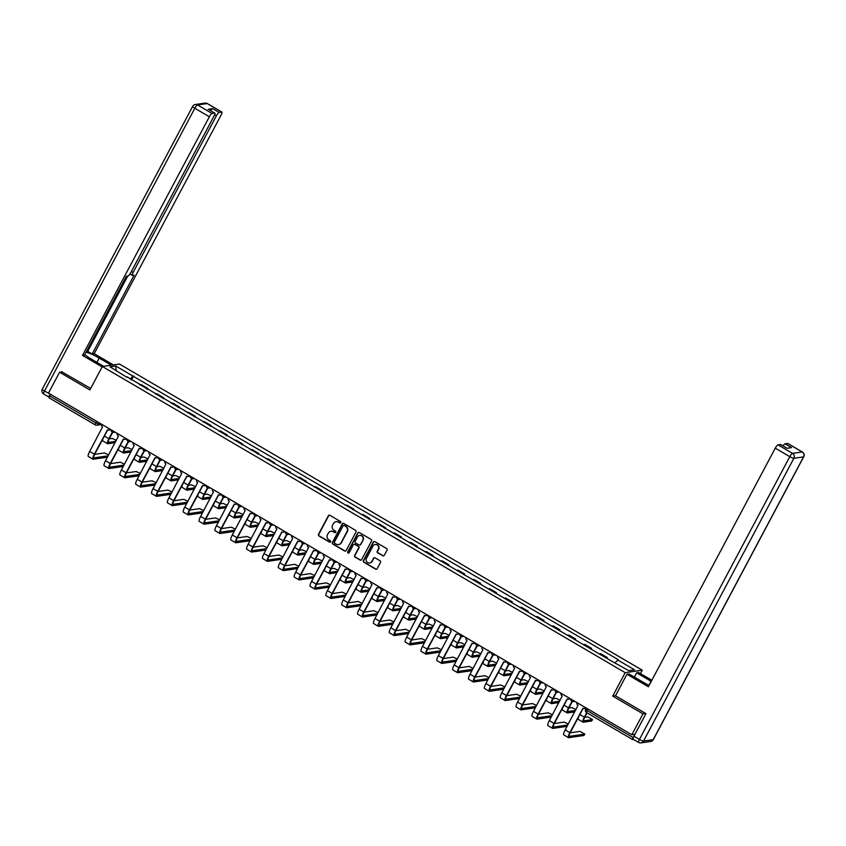 <?xml version="1.0" encoding="UTF-8"?>
<svg xmlns="http://www.w3.org/2000/svg" width="846" height="846" viewBox="0 0 846 846"><rect width="100%" height="100%" fill="white"/><g stroke="black" fill="none" stroke-linecap="round" stroke-linejoin="round"><path stroke-width="1.27" d="M340.811 522.648A0.835 0.793 -98.2 0 0 340.494 521.517L329.898 515.309A1.184 1.142 -98.2 0 0 328.354 515.764L318.477 534.334A1.184 1.142 -98.2 0 0 318.931 535.952L329.528 542.149A0.835 0.793 -98.2 0 0 330.606 541.842A0.835 0.793 -98.2 0 0 330.289 540.71L328.925 539.907A3.796 3.638 -98.2 0 1 327.487 534.735L328.311 533.192A3.796 3.638 -98.2 0 1 333.261 531.753L334.625 532.557A0.835 0.793 -98.2 0 0 335.714 532.24A0.835 0.793 -98.2 0 0 335.397 531.108L334.022 530.315A3.796 3.638 -98.2 0 1 332.584 525.144L333.409 523.589A3.796 3.638 -98.2 0 1 338.358 522.162L339.732 522.965A0.835 0.793 -98.2 0 0 340.811 522.648M382.73 555.79A1.184 1.142 -98.2 0 0 384.274 555.336L387.045 550.133A1.184 1.142 -98.2 0 0 386.601 548.515L374.831 541.62A1.184 1.142 -98.2 0 0 373.287 542.064L363.41 560.644A1.184 1.142 -98.2 0 0 363.854 562.262L375.624 569.147A1.184 1.142 -98.2 0 0 377.168 568.702L380.52 562.41A1.184 1.142 -98.2 0 0 380.065 560.792L375.032 557.842A1.184 1.142 -98.2 0 0 373.488 558.286L371.828 561.416A3.173 3.046 -98.2 0 1 366.656 561.628A3.173 3.046 -98.2 0 1 366.487 558.286L372.991 546.061A3.173 3.046 -98.2 0 1 378.151 545.839A3.173 3.046 -98.2 0 1 378.331 549.181L377.242 551.222A1.184 1.142 -98.2 0 0 377.697 552.84L383.069 555.737A1.184 1.142 -98.2 0 0 383.619 555.885M625.173 672.665L612.705 696.11L642.981 713.834L631.867 734.762L48.476 393.126L59.601 372.208L89.877 389.943L102.345 366.498L625.173 672.665L642.262 670.191L119.434 364.023L102.345 366.498M356.029 531.965A1.184 1.142 -98.2 0 0 355.584 530.347L343.814 523.463A1.184 1.142 -98.2 0 0 342.27 523.907L332.393 542.476A1.184 1.142 -98.2 0 0 332.838 544.094L344.608 550.989A1.184 1.142 -98.2 0 0 346.151 550.535L356.029 531.965M359.317 532.536L371.087 539.431A1.184 1.142 -98.2 0 1 371.542 541.049L361.665 559.618A1.184 1.142 -98.2 0 1 360.11 560.063L355.077 557.123A1.184 1.142 -98.2 0 1 354.633 555.505L358.641 547.975A1.184 1.142 -98.2 0 0 358.186 546.357L354.844 544.401A1.184 1.142 -98.2 0 0 353.3 544.845L349.134 552.692A0.835 0.793 -98.2 0 1 347.78 552.745A0.835 0.793 -98.2 0 1 347.738 551.867L357.773 532.991A1.184 1.142 -98.2 0 1 359.317 532.536M640.464 673.585L642.262 670.191M631.867 734.762L634.891 734.317L633.157 737.575A2.422 0.55 120.4 0 0 632.618 739.563A2.422 0.55 120.4 0 0 632.723 739.584L633.569 739.457M642.981 713.834L645.667 713.453M49.332 397.958A2.422 0.55 -59.6 0 1 49.237 397.937A2.422 0.55 -59.6 0 1 49.777 395.949L95.799 422.905L98.517 423.994L100.653 423.687M50.612 394.373L49.777 395.949M62.287 371.817L59.601 372.208M146.39 388.737A5.562 1.258 -59.6 0 1 146.739 388.61L140.034 384.676A5.562 1.258 120.4 0 0 139.685 384.814M140.034 384.676L141.071 384.528L147.786 388.451L147.341 389.287M146.739 388.61L147.786 388.451M163.183 398.572L163.627 397.736L156.922 393.813L155.886 393.961A5.562 1.258 120.4 0 0 155.537 394.088M162.242 398.022A5.562 1.258 -59.6 0 1 162.591 397.884L163.627 397.736M179.035 407.857L179.479 407.021L172.774 403.087L171.727 403.246A5.562 1.258 120.4 0 0 171.389 403.373M178.094 407.296A5.562 1.258 -59.6 0 1 178.432 407.169L179.479 407.021M194.887 417.131L195.331 416.295L188.626 412.372L187.579 412.52A5.562 1.258 120.4 0 0 187.241 412.658M193.946 416.581A5.562 1.258 -59.6 0 1 194.284 416.454L195.331 416.295M210.739 426.416L211.183 425.58L204.478 421.657L203.431 421.805A5.562 1.258 120.4 0 0 203.082 421.932M209.787 425.866A5.562 1.258 -59.6 0 1 210.136 425.728L211.183 425.58M226.58 435.701L227.024 434.865L220.32 430.931L219.283 431.09A5.562 1.258 120.4 0 0 218.934 431.217M225.639 435.14A5.562 1.258 -59.6 0 1 225.988 435.013L227.024 434.865M242.432 444.975L242.876 444.139L236.171 440.216L235.125 440.364A5.562 1.258 120.4 0 0 234.786 440.502M241.491 444.425A5.562 1.258 -59.6 0 1 241.84 444.298L242.876 444.139M258.284 454.26L258.728 453.424L252.023 449.501L250.976 449.649A5.562 1.258 120.4 0 0 250.638 449.776M257.343 453.71A5.562 1.258 -59.6 0 1 257.681 453.572L258.728 453.424M274.136 463.545L274.58 462.709L267.875 458.786L266.828 458.934A5.562 1.258 120.4 0 0 266.479 459.061M273.195 462.984A5.562 1.258 -59.6 0 1 273.533 462.857L274.58 462.709M289.988 472.819L290.421 471.994L283.717 468.06L282.68 468.208A5.562 1.258 120.4 0 0 282.331 468.346M289.036 472.269A5.562 1.258 -59.6 0 1 289.385 472.142L290.421 471.994M305.829 482.104L306.273 481.268L299.569 477.345L298.532 477.493A5.562 1.258 120.4 0 0 298.183 477.62M304.888 481.554A5.562 1.258 -59.6 0 1 305.237 481.416L306.273 481.268M321.681 491.389L322.125 490.553L315.421 486.63L314.374 486.778A5.562 1.258 120.4 0 0 314.035 486.905M320.74 490.828A5.562 1.258 -59.6 0 1 321.078 490.701L322.125 490.553M337.533 500.663L337.977 499.838L331.272 495.904L330.226 496.052A5.562 1.258 120.4 0 0 329.887 496.19M336.592 500.113A5.562 1.258 -59.6 0 1 336.93 499.986L337.977 499.838M353.385 509.948L353.829 509.112L347.114 505.189L346.077 505.337A5.562 1.258 120.4 0 0 345.728 505.474M352.433 509.398A5.562 1.258 -59.6 0 1 352.782 509.271L353.829 509.112M369.226 519.233L369.67 518.397L362.966 514.474L361.929 514.622A5.562 1.258 120.4 0 0 361.58 514.749M368.285 518.683A5.562 1.258 -59.6 0 1 368.634 518.545L369.67 518.397M385.078 528.507L385.522 527.682L378.818 523.748L377.771 523.907A5.562 1.258 120.4 0 0 377.432 524.034M384.137 527.957A5.562 1.258 -59.6 0 1 384.475 527.83L385.522 527.682M400.93 537.792L401.374 536.956L394.67 533.033L393.623 533.181A5.562 1.258 120.4 0 0 393.284 533.318M399.989 537.242A5.562 1.258 -59.6 0 1 400.327 537.115L401.374 536.956M416.782 547.076L417.226 546.241L410.522 542.318L409.475 542.466A5.562 1.258 120.4 0 0 409.126 542.593M415.83 546.527A5.562 1.258 -59.6 0 1 416.179 546.389L417.226 546.241M432.623 556.351L433.067 555.526L426.363 551.592L425.327 551.751A5.562 1.258 120.4 0 0 424.978 551.878M431.682 555.801A5.562 1.258 -59.6 0 1 432.031 555.674L433.067 555.526M448.475 565.636L448.919 564.8L442.215 560.877L441.168 561.025A5.562 1.258 120.4 0 0 440.829 561.162M447.534 565.086A5.562 1.258 -59.6 0 1 447.883 564.959L448.919 564.8M464.327 574.92L464.771 574.085L458.067 570.162L457.02 570.31A5.562 1.258 120.4 0 0 456.681 570.437M463.386 574.371A5.562 1.258 -59.6 0 1 463.724 574.233L464.771 574.085M480.179 584.195L480.623 583.37L473.919 579.436L472.872 579.595A5.562 1.258 120.4 0 0 472.523 579.722M479.238 583.645A5.562 1.258 -59.6 0 1 479.576 583.518L480.623 583.37M496.031 593.48L496.465 592.644L489.76 588.721L488.724 588.869A5.562 1.258 120.4 0 0 488.375 589.006M495.079 592.93A5.562 1.258 -59.6 0 1 495.428 592.803L496.465 592.644M511.872 602.764L512.316 601.929L505.612 598.006L504.576 598.154A5.562 1.258 120.4 0 0 504.227 598.281M510.931 602.215A5.562 1.258 -59.6 0 1 511.28 602.077L512.316 601.929M527.724 612.049L528.168 611.214L521.464 607.28L520.417 607.439A5.562 1.258 120.4 0 0 520.079 607.565M526.783 611.489A5.562 1.258 -59.6 0 1 527.121 611.362L528.168 611.214M543.576 621.324L544.02 620.488L537.316 616.565L536.269 616.713A5.562 1.258 120.4 0 0 535.93 616.85M542.635 620.774A5.562 1.258 -59.6 0 1 542.973 620.647L544.02 620.488M559.428 630.608L559.872 629.773L553.157 625.85L552.121 625.998A5.562 1.258 120.4 0 0 551.772 626.125M558.476 630.058A5.562 1.258 -59.6 0 1 558.825 629.921L559.872 629.773M575.269 639.893L575.714 639.058L569.009 635.124L567.973 635.283A5.562 1.258 120.4 0 0 567.624 635.409M574.328 639.333A5.562 1.258 -59.6 0 1 574.677 639.206L575.714 639.058M591.121 649.168L591.566 648.332L584.861 644.409L583.814 644.557A5.562 1.258 120.4 0 0 583.476 644.694M590.18 648.618A5.562 1.258 -59.6 0 1 590.519 648.491L591.566 648.332M606.973 658.452L607.417 657.617L600.713 653.694L599.666 653.842A5.562 1.258 120.4 0 0 599.328 653.969M606.032 657.902A5.562 1.258 -59.6 0 1 606.37 657.765L607.417 657.617M127.006 377.379L110.054 366.868L115.796 366.032L132.864 376.036L130.221 379.262M615.169 662.661L618.289 659.711L132.864 376.036M617.485 659.827L634.553 669.821L628.811 670.656L610.939 660.779L127.122 376.861M612.705 696.11L615.539 695.698M131.49 380.013L133.668 375.92M115.796 366.032L116.092 370.4M340.399 523.018A0.835 0.793 -98.2 0 1 340.071 522.913L338.696 522.109A3.796 3.638 -98.2 0 0 336.232 521.686M331.124 531.277A3.796 3.638 -98.2 0 1 333.599 531.7L334.974 532.504A0.835 0.793 -98.2 0 0 335.302 532.61M329.358 515.161A1.184 1.142 -98.2 0 0 328.692 515.711L318.826 534.281A1.184 1.142 -98.2 0 0 319.27 535.899L329.866 542.106A0.835 0.793 -98.2 0 0 330.194 542.212M343.265 523.304A1.184 1.142 -98.2 0 0 342.609 523.854L332.732 542.434A1.184 1.142 -98.2 0 0 333.187 544.041L344.946 550.936A1.184 1.142 -98.2 0 0 345.496 551.095M344.142 525.546A0.835 0.793 -98.2 0 0 343.064 525.863L334.392 542.159A0.835 0.793 -98.2 0 0 334.709 543.291L336.148 544.137A3.796 3.638 -98.2 0 0 341.097 542.709L347.019 531.563A3.796 3.638 -98.2 0 0 345.591 526.392L344.481 525.493A0.835 0.793 -98.2 0 0 343.814 525.44M338.622 544.57A3.796 3.638 -98.2 0 0 341.435 542.656L341.097 542.709M344.481 525.493L345.929 526.339A3.796 3.638 -98.2 0 1 347.368 531.51L341.435 542.656M354.305 544.242A1.184 1.142 -98.2 0 1 355.193 544.348L358.524 546.305A1.184 1.142 -98.2 0 1 358.979 547.922L354.971 555.452A1.184 1.142 -98.2 0 0 355.426 557.07L360.459 560.02A1.184 1.142 -98.2 0 0 360.999 560.168M358.778 532.388A1.184 1.142 -98.2 0 0 358.112 532.938L348.076 551.825A0.835 0.793 -98.2 0 0 348.721 553.062M362.797 540.15A3.173 3.046 -98.2 0 0 359.666 535.455A3.173 3.046 -98.2 0 0 357.456 537.03L355.161 541.334A1.184 1.142 -98.2 0 0 355.616 542.952L358.958 544.909A1.184 1.142 -98.2 0 0 360.502 544.464L363.135 540.108A3.173 3.046 -98.2 0 0 359.846 535.433M359.846 545.014A1.184 1.142 -98.2 0 0 360.84 544.412L360.502 544.464M363.135 540.108L360.84 544.412M375.381 544.464A3.173 3.046 -98.2 0 1 378.67 549.139L377.58 551.169A1.184 1.142 -98.2 0 0 378.035 552.787L383.069 555.737M369.787 562.96A3.173 3.046 -98.2 0 0 372.166 561.363L371.828 561.416M374.482 557.683A1.184 1.142 -98.2 0 0 373.826 558.244L372.166 561.363M374.281 541.472A1.184 1.142 -98.2 0 0 373.625 542.022L363.748 560.591A1.184 1.142 -98.2 0 0 364.192 562.209L375.962 569.104A1.184 1.142 -98.2 0 0 376.512 569.252M116.367 440.354L112.222 438.44L109.219 438.873M112.381 432.158L108.901 438.693A6.102 1.385 120.4 0 0 107.548 443.706A6.102 1.385 120.4 0 0 107.812 443.748L115.119 442.691M115.849 441.326L108.531 442.384A4.537 1.026 -59.6 0 1 108.341 442.352A4.537 1.026 -59.6 0 1 109.346 438.63L112.719 432.285M103.022 438.651A6.102 1.385 120.4 0 0 102.874 440.967L107.548 443.706M108.648 454.862L104.502 452.938L94.667 454.365M101.425 424.132A2.422 2.316 -98.2 0 0 102.556 426.87L89.687 451.447A6.102 1.385 120.4 0 0 88.322 456.47L92.997 459.198A6.102 1.385 120.4 0 0 93.261 459.241L107.41 457.2M110.572 429.493A2.422 2.316 81.8 0 1 109.441 430.011L108.997 430.075A2.422 2.316 -98.2 0 0 110.34 429.356M108.14 455.835L93.98 457.876A4.537 1.026 -59.6 0 1 93.79 457.845A4.537 1.026 -59.6 0 1 94.794 454.122L107.696 429.863M108.997 430.075A2.422 2.316 -98.2 0 1 107.527 429.779L94.35 454.186A6.102 1.385 120.4 0 0 92.997 459.198M132.209 449.638L128.063 447.714L125.071 448.147M128.232 441.432L124.753 447.968A6.102 1.385 120.4 0 0 123.4 452.991A6.102 1.385 120.4 0 0 123.653 453.033L130.971 451.976M131.701 450.601L124.383 451.658A4.537 1.026 -59.6 0 1 124.193 451.637A4.537 1.026 -59.6 0 1 125.197 447.904L128.571 441.57M118.874 447.936A6.102 1.385 120.4 0 0 118.726 450.252L123.4 452.991M148.061 458.923L143.915 456.999L140.922 457.432M144.084 450.717L140.605 457.252A6.102 1.385 120.4 0 0 139.241 462.276A6.102 1.385 120.4 0 0 139.505 462.307L146.823 461.25M147.553 459.886L140.235 460.943A4.537 1.026 -59.6 0 1 140.034 460.911A4.537 1.026 -59.6 0 1 141.049 457.189L144.412 450.855M134.726 457.221A6.102 1.385 120.4 0 0 134.567 459.537L139.241 462.276M103.646 366.307L91.505 359.201A13.599 2.358 28 0 1 84.801 354.537M96.92 362.374L99.204 358.091A13.599 2.358 28 0 0 86.038 352.19M99.204 358.091L111.334 365.197M113.353 364.901L94.202 353.691L92.193 353.988L134.112 275.14L132.505 275.373A3.627 0.825 120.4 0 1 132.346 275.352A3.627 0.825 120.4 0 1 133.15 272.37L216.439 115.733L214.651 114.696M86.377 351.566L87.72 351.365L92.193 353.988M94.202 353.691L221.092 115.067A3.627 0.825 120.4 0 0 221.895 112.084A3.627 0.825 120.4 0 0 221.737 112.063L207.207 103.55L197.541 104.946L212.06 113.459L214.662 113.078A3.627 0.825 120.4 0 1 214.821 113.11A3.627 0.825 120.4 0 1 214.006 116.092L130.728 272.719A3.627 0.825 120.4 0 1 128.021 276.018L126.424 276.251L84.494 355.098L82.485 355.394L209.364 116.759L194.834 108.256L44.478 391.032L50.062 394.056M102.133 366.9L82.485 355.394M221.737 112.063L219.135 112.433A3.627 0.825 120.4 0 0 216.439 115.733M210.675 110.678A3.627 0.825 -59.6 0 1 212.642 108.626L208.158 109.271A3.627 0.825 -59.6 0 1 208.317 109.303A3.627 0.825 -59.6 0 1 208.412 109.42M212.06 113.459A3.627 0.825 120.4 0 0 209.364 116.759M61.853 371.88L90.67 388.441M49.967 394.247A3.627 0.825 120.4 0 0 49.153 397.229A3.627 0.825 120.4 0 0 49.216 397.25M87.72 351.365L127.757 276.06M634.384 677.107L636.657 672.824L638.677 672.538L651.864 680.258M636.657 672.824L651.082 681.273A13.599 2.358 28 0 1 651.261 681.379M633.305 739.235A3.627 0.825 -59.6 0 1 633.146 739.214A3.627 0.825 -59.6 0 1 633.961 736.232L645.974 713.633L615.497 695.782L626.949 674.23L628.969 673.934L643.394 682.384A13.599 2.358 28 0 0 649.115 685.419M626.949 674.23L648.385 686.783L775.274 448.158A3.627 0.825 -59.6 0 1 777.971 444.859L780.572 444.478A3.627 0.825 -59.6 0 1 780.731 444.499A3.627 0.825 -59.6 0 1 780.826 444.626M783.089 445.884A3.627 0.825 -59.6 0 1 785.046 443.833L787.647 443.452A3.627 0.825 -59.6 0 1 787.806 443.473A3.627 0.825 -59.6 0 1 787.901 443.6M780.572 444.478L787.076 448.285L791.549 447.64L785.046 443.833M124.499 464.147L120.354 462.223L110.519 463.65M117.277 433.416A2.422 2.316 -98.2 0 0 118.398 436.145L105.528 460.732A6.102 1.385 120.4 0 0 104.174 465.744L108.848 468.483A6.102 1.385 120.4 0 0 109.113 468.525L123.262 466.474M126.424 438.778A2.422 2.316 81.8 0 1 125.293 439.286L124.848 439.349A2.422 2.316 -98.2 0 0 126.191 438.64M123.981 465.11L109.832 467.161A4.537 1.026 -59.6 0 1 109.642 467.129A4.537 1.026 -59.6 0 1 110.646 463.407L123.548 439.148M124.848 439.349A2.422 2.316 -98.2 0 1 123.379 439.063L110.202 463.471A6.102 1.385 120.4 0 0 108.848 468.483M140.351 473.432L136.206 471.508L126.371 472.925M133.118 442.701A2.422 2.316 -98.2 0 0 134.25 445.43L121.38 470.006A6.102 1.385 120.4 0 0 120.026 475.029L124.69 477.768A6.102 1.385 120.4 0 0 124.954 477.81L139.104 475.759M142.276 448.052A2.422 2.316 81.8 0 1 141.134 448.57L140.69 448.634A2.422 2.316 -98.2 0 0 142.033 447.915M139.833 474.395L125.684 476.435A4.537 1.026 -59.6 0 1 125.494 476.414A4.537 1.026 -59.6 0 1 126.498 472.681L139.389 448.433M140.69 448.634A2.422 2.316 -98.2 0 1 139.23 448.348L126.054 472.745A6.102 1.385 120.4 0 0 124.69 477.768M163.913 468.198L159.767 466.283L156.774 466.717M159.926 460.002L156.457 466.537A6.102 1.385 120.4 0 0 155.093 471.55A6.102 1.385 120.4 0 0 155.357 471.592L162.675 470.535M163.394 469.17L156.087 470.228A4.537 1.026 -59.6 0 1 155.886 470.196A4.537 1.026 -59.6 0 1 156.901 466.474L160.264 460.129M150.567 466.495A6.102 1.385 120.4 0 0 150.419 468.811L155.093 471.55M179.764 477.482L175.619 475.558L172.616 475.991M175.778 469.276L172.298 475.812A6.102 1.385 120.4 0 0 170.945 480.835A6.102 1.385 120.4 0 0 171.209 480.877L178.517 479.819M179.246 478.445L171.928 479.502A4.537 1.026 -59.6 0 1 171.738 479.481A4.537 1.026 -59.6 0 1 172.743 475.748L176.116 469.414M166.419 475.78A6.102 1.385 120.4 0 0 166.271 478.096L170.945 480.835M195.606 486.767L191.471 484.843L188.468 485.276M191.63 478.561L188.15 485.096A6.102 1.385 120.4 0 0 186.797 490.12A6.102 1.385 120.4 0 0 187.051 490.151L194.369 489.094M195.098 487.73L187.78 488.787A4.537 1.026 -59.6 0 1 187.59 488.755A4.537 1.026 -59.6 0 1 188.595 485.033L191.968 478.699M182.271 485.065A6.102 1.385 120.4 0 0 182.123 487.381L186.797 490.12M156.193 482.706L152.058 480.792L142.223 482.209M148.97 451.976A2.422 2.316 -98.2 0 0 150.102 454.714L137.232 479.291A6.102 1.385 120.4 0 0 135.868 484.314L140.542 487.053A6.102 1.385 120.4 0 0 140.806 487.085L154.955 485.044M158.117 457.337A2.422 2.316 81.8 0 1 156.986 457.855L156.542 457.919A2.422 2.316 -98.2 0 0 157.885 457.2M155.685 483.679L141.536 485.72A4.537 1.026 -59.6 0 1 141.335 485.689A4.537 1.026 -59.6 0 1 142.35 481.966L155.241 457.707M156.542 457.919A2.422 2.316 -98.2 0 1 155.082 457.623L141.906 482.03A6.102 1.385 120.4 0 0 140.542 487.053M172.045 491.991L167.899 490.067L158.065 491.494M164.822 461.26A2.422 2.316 -98.2 0 0 165.953 463.989L153.084 488.576A6.102 1.385 120.4 0 0 151.72 493.588L156.394 496.327A6.102 1.385 120.4 0 0 156.658 496.369L170.807 494.318M173.969 466.622A2.422 2.316 81.8 0 1 172.838 467.129L172.394 467.193A2.422 2.316 -98.2 0 0 173.737 466.484M171.537 492.954L157.388 495.005A4.537 1.026 -59.6 0 1 157.187 494.973A4.537 1.026 -59.6 0 1 158.202 491.251L171.093 466.992M172.394 467.193A2.422 2.316 -98.2 0 1 170.924 466.907L157.758 491.315A6.102 1.385 120.4 0 0 156.394 496.327M187.897 501.276L183.751 499.352L173.916 500.769M180.674 470.545A2.422 2.316 -98.2 0 0 181.795 473.274L168.925 497.86A6.102 1.385 120.4 0 0 167.571 502.873L172.246 505.612A6.102 1.385 120.4 0 0 172.51 505.654L186.659 503.603M189.821 475.896A2.422 2.316 81.8 0 1 188.69 476.414L188.246 476.478A2.422 2.316 -98.2 0 0 189.589 475.759M187.378 502.238L173.229 504.279A4.537 1.026 -59.6 0 1 173.039 504.258A4.537 1.026 -59.6 0 1 174.043 500.525L186.945 476.277M188.246 476.478A2.422 2.316 -98.2 0 1 186.776 476.192L173.599 500.589A6.102 1.385 120.4 0 0 172.246 505.612M211.458 496.042L207.312 494.127L204.32 494.561M207.482 487.846L204.002 494.381A6.102 1.385 120.4 0 0 202.638 499.394A6.102 1.385 120.4 0 0 202.903 499.436L210.22 498.379M210.95 497.014L203.632 498.072A4.537 1.026 -59.6 0 1 203.442 498.04A4.537 1.026 -59.6 0 1 204.446 494.318L207.82 487.973M198.123 494.339A6.102 1.385 120.4 0 0 197.964 496.655L202.638 499.394M203.749 510.55L199.603 508.636L189.768 510.053M196.526 479.819A2.422 2.316 -98.2 0 0 197.647 482.558L184.777 507.135A6.102 1.385 120.4 0 0 183.423 512.158L188.098 514.897A6.102 1.385 120.4 0 0 188.351 514.928L202.501 512.888M205.673 485.181A2.422 2.316 81.8 0 1 204.531 485.699L204.087 485.763A2.422 2.316 -98.2 0 0 205.43 485.044M203.23 511.523L189.081 513.564A4.537 1.026 -59.6 0 1 188.891 513.533A4.537 1.026 -59.6 0 1 189.895 509.81L202.797 485.562M204.087 485.763A2.422 2.316 -98.2 0 1 202.628 485.467L189.451 509.874A6.102 1.385 120.4 0 0 188.098 514.897M227.31 505.326L223.164 503.402L220.172 503.835M223.323 497.12L219.854 503.656A6.102 1.385 120.4 0 0 218.49 508.679A6.102 1.385 120.4 0 0 218.754 508.721L226.072 507.663M226.791 506.289L219.484 507.357A4.537 1.026 -59.6 0 1 219.283 507.325A4.537 1.026 -59.6 0 1 220.298 503.592L223.661 497.258M213.964 503.624A6.102 1.385 120.4 0 0 213.816 505.94L218.49 508.679M219.6 519.835L215.455 517.911L205.62 519.338M212.367 489.104A2.422 2.316 -98.2 0 0 213.499 491.833L200.629 516.42A6.102 1.385 120.4 0 0 199.265 521.432L203.939 524.171A6.102 1.385 120.4 0 0 204.203 524.213L218.353 522.172M221.515 494.466A2.422 2.316 81.8 0 1 220.383 494.973L219.939 495.037A2.422 2.316 -98.2 0 0 221.282 494.328M219.082 520.798L204.933 522.849A4.537 1.026 -59.6 0 1 204.732 522.817A4.537 1.026 -59.6 0 1 205.747 519.095L218.638 494.836M219.939 495.037A2.422 2.316 -98.2 0 1 218.48 494.751L205.303 519.158A6.102 1.385 120.4 0 0 203.939 524.171M243.162 514.611L239.016 512.687L236.013 513.12M239.175 506.405L235.696 512.94A6.102 1.385 120.4 0 0 234.342 517.964A6.102 1.385 120.4 0 0 234.606 517.995L241.914 516.938M242.643 515.574L235.336 516.631A4.537 1.026 -59.6 0 1 235.135 516.599A4.537 1.026 -59.6 0 1 236.15 512.877L239.513 506.543M229.816 512.909A6.102 1.385 120.4 0 0 229.668 515.225L234.342 517.964M235.442 529.12L231.296 527.195L221.472 528.613M228.219 498.389A2.422 2.316 -98.2 0 0 229.351 501.118L216.481 525.704A6.102 1.385 120.4 0 0 215.117 530.717L219.791 533.456A6.102 1.385 120.4 0 0 220.055 533.498L234.205 531.447M237.366 503.74A2.422 2.316 81.8 0 1 236.235 504.258L235.791 504.322A2.422 2.316 -98.2 0 0 237.134 503.603M234.934 530.082L220.785 532.134A4.537 1.026 -59.6 0 1 220.584 532.102A4.537 1.026 -59.6 0 1 221.599 528.369L234.49 504.121M235.791 504.322A2.422 2.316 -98.2 0 1 234.331 504.036L221.155 528.433A6.102 1.385 120.4 0 0 219.791 533.456M259.003 523.896L254.868 521.971L251.865 522.405M255.027 515.69L251.548 522.225A6.102 1.385 120.4 0 0 250.194 527.238A6.102 1.385 120.4 0 0 250.458 527.28L257.766 526.223M258.495 524.858L251.177 525.916A4.537 1.026 -59.6 0 1 250.987 525.884A4.537 1.026 -59.6 0 1 251.992 522.162L255.365 515.817M245.668 522.183A6.102 1.385 120.4 0 0 245.52 524.499L250.194 527.238M251.294 538.394L247.148 536.48L237.314 537.897M244.071 507.663A2.422 2.316 -98.2 0 0 245.203 510.402L232.322 534.979A6.102 1.385 120.4 0 0 230.969 540.002L235.643 542.741A6.102 1.385 120.4 0 0 235.907 542.772L250.056 540.731M253.218 513.025A2.422 2.316 81.8 0 1 252.087 513.543L251.643 513.607A2.422 2.316 -98.2 0 0 252.986 512.888M250.786 539.367L236.626 541.408A4.537 1.026 -59.6 0 1 236.436 541.377A4.537 1.026 -59.6 0 1 237.44 537.654L250.342 513.406M251.643 513.607A2.422 2.316 -98.2 0 1 250.173 513.311L236.996 537.718A6.102 1.385 120.4 0 0 235.643 542.741M274.855 533.17L270.709 531.246L267.717 531.679M270.879 524.964L267.399 531.5A6.102 1.385 120.4 0 0 266.046 536.523A6.102 1.385 120.4 0 0 266.3 536.565L273.618 535.507M274.347 534.143L267.029 535.201A4.537 1.026 -59.6 0 1 266.839 535.169A4.537 1.026 -59.6 0 1 267.844 531.436L271.217 525.102M261.52 531.468A6.102 1.385 120.4 0 0 261.372 533.784L266.046 536.523M267.146 547.679L263 545.755L253.166 547.182M259.923 516.948A2.422 2.316 -98.2 0 0 261.044 519.677L248.174 544.264A6.102 1.385 120.4 0 0 246.821 549.276L251.495 552.015A6.102 1.385 120.4 0 0 251.748 552.057L265.908 550.016M269.07 522.31A2.422 2.316 81.8 0 1 267.939 522.817L267.495 522.881A2.422 2.316 -98.2 0 0 268.838 522.172M266.627 548.642L252.478 550.693A4.537 1.026 -59.6 0 1 252.288 550.661A4.537 1.026 -59.6 0 1 253.292 546.939L266.194 522.68M267.495 522.881A2.422 2.316 -98.2 0 1 266.025 522.595L252.848 547.002A6.102 1.385 120.4 0 0 251.495 552.015M290.707 542.455L286.561 540.531L283.569 540.964M286.72 534.249L283.251 540.784A6.102 1.385 120.4 0 0 281.887 545.807A6.102 1.385 120.4 0 0 282.152 545.839L289.469 544.782M290.189 543.418L282.881 544.475A4.537 1.026 -59.6 0 1 282.68 544.443A4.537 1.026 -59.6 0 1 283.696 540.721L287.058 534.386M277.372 540.753A6.102 1.385 120.4 0 0 277.213 543.069L281.887 545.807M282.998 556.964L278.852 555.039L269.017 556.457M275.764 526.233A2.422 2.316 -98.2 0 0 276.896 528.962L264.026 553.548A6.102 1.385 120.4 0 0 262.662 558.561L267.336 561.3A6.102 1.385 120.4 0 0 267.6 561.342L281.75 559.291M284.922 531.584A2.422 2.316 81.8 0 1 283.78 532.102L283.336 532.166A2.422 2.316 -98.2 0 0 284.679 531.447M282.479 557.926L268.33 559.978A4.537 1.026 -59.6 0 1 268.14 559.946A4.537 1.026 -59.6 0 1 269.144 556.213L282.035 531.965M283.336 532.166A2.422 2.316 -98.2 0 1 281.877 531.88L268.7 556.277A6.102 1.385 120.4 0 0 267.336 561.3M306.559 551.74L302.413 549.815L299.41 550.249M302.572 543.534L299.103 550.069A6.102 1.385 120.4 0 0 297.739 555.082A6.102 1.385 120.4 0 0 298.004 555.124L305.321 554.067M306.041 552.702L298.733 553.76A4.537 1.026 -59.6 0 1 298.532 553.728A4.537 1.026 -59.6 0 1 299.547 550.006L302.91 543.661M293.213 550.027A6.102 1.385 120.4 0 0 293.065 552.353L297.739 555.082M298.839 566.238L294.704 564.324L284.869 565.741M291.616 535.507A2.422 2.316 -98.2 0 0 292.748 538.246L279.878 562.823A6.102 1.385 120.4 0 0 278.514 567.846L283.188 570.585A6.102 1.385 120.4 0 0 283.452 570.616L297.602 568.575M300.764 540.869A2.422 2.316 81.8 0 1 299.632 541.387L299.188 541.451A2.422 2.316 -98.2 0 0 300.531 540.731M298.331 567.211L284.182 569.252A4.537 1.026 -59.6 0 1 283.981 569.221A4.537 1.026 -59.6 0 1 284.996 565.498L297.887 541.25M299.188 541.451A2.422 2.316 -98.2 0 1 297.729 541.154L284.552 565.562A6.102 1.385 120.4 0 0 283.188 570.585M322.411 561.014L318.265 559.09L315.262 559.523M318.424 552.808L314.945 559.343A6.102 1.385 120.4 0 0 313.591 564.367A6.102 1.385 120.4 0 0 313.855 564.409L321.163 563.351M321.892 561.987L314.575 563.045A4.537 1.026 -59.6 0 1 314.384 563.013A4.537 1.026 -59.6 0 1 315.389 559.28L318.762 552.946M309.065 559.312A6.102 1.385 120.4 0 0 308.917 561.628L313.591 564.367M314.691 575.523L310.545 573.599L300.711 575.026M307.468 544.792A2.422 2.316 -98.2 0 0 308.6 547.521L295.73 572.108A6.102 1.385 120.4 0 0 294.366 577.131L299.04 579.859A6.102 1.385 120.4 0 0 299.304 579.901L313.454 577.86M316.615 550.154A2.422 2.316 81.8 0 1 315.484 550.661L315.04 550.725A2.422 2.316 -98.2 0 0 316.383 550.016M314.183 576.486L300.023 578.537A4.537 1.026 -59.6 0 1 299.833 578.505A4.537 1.026 -59.6 0 1 300.838 574.783L313.739 550.524M315.04 550.725A2.422 2.316 -98.2 0 1 313.57 550.439L300.393 574.846A6.102 1.385 120.4 0 0 299.04 579.859M338.252 570.299L334.107 568.375L331.114 568.808M334.276 562.093L330.797 568.628A6.102 1.385 120.4 0 0 329.443 573.651A6.102 1.385 120.4 0 0 329.697 573.683L337.015 572.626M337.744 571.262L330.426 572.319A4.537 1.026 -59.6 0 1 330.236 572.287A4.537 1.026 -59.6 0 1 331.241 568.565L334.614 562.23M324.917 568.597A6.102 1.385 120.4 0 0 324.769 570.913L329.443 573.651M330.543 584.808L326.397 582.883L316.563 584.3M323.32 554.077A2.422 2.316 -98.2 0 0 324.441 556.805L311.571 581.392A6.102 1.385 120.4 0 0 310.218 586.405L314.892 589.144A6.102 1.385 120.4 0 0 315.156 589.186L329.305 587.135M332.467 559.428A2.422 2.316 81.8 0 1 331.336 559.946L330.892 560.01A2.422 2.316 -98.2 0 0 332.235 559.291M330.025 585.77L315.875 587.822A4.537 1.026 -59.6 0 1 315.685 587.79A4.537 1.026 -59.6 0 1 316.69 584.057L329.591 559.809M330.892 560.01A2.422 2.316 -98.2 0 1 329.422 559.724L316.245 584.121A6.102 1.385 120.4 0 0 314.892 589.144M354.104 579.584L349.958 577.659L346.966 578.093M350.128 571.378L346.649 577.913A6.102 1.385 120.4 0 0 345.284 582.926A6.102 1.385 120.4 0 0 345.549 582.968L352.867 581.911M353.596 580.546L346.278 581.604A4.537 1.026 -59.6 0 1 346.077 581.572A4.537 1.026 -59.6 0 1 347.093 577.85L350.456 571.515M340.769 577.881A6.102 1.385 120.4 0 0 340.61 580.197L345.284 582.926M346.395 594.082L342.249 592.168L332.415 593.585M339.161 563.351A2.422 2.316 -98.2 0 0 340.293 566.09L327.423 590.667A6.102 1.385 120.4 0 0 326.07 595.69L330.733 598.429A6.102 1.385 120.4 0 0 330.998 598.46L345.147 596.419M348.319 568.713A2.422 2.316 81.8 0 1 347.177 569.231L346.733 569.295A2.422 2.316 -98.2 0 0 348.076 568.575M345.877 595.055L331.727 597.096A4.537 1.026 -59.6 0 1 331.537 597.065A4.537 1.026 -59.6 0 1 332.541 593.342L345.432 569.094M346.733 569.295A2.422 2.316 -98.2 0 1 345.274 568.998L332.097 593.406A6.102 1.385 120.4 0 0 330.733 598.429M369.956 588.858L365.81 586.944L362.818 587.378M365.969 580.652L362.5 587.187A6.102 1.385 120.4 0 0 361.136 592.211A6.102 1.385 120.4 0 0 361.401 592.253L368.719 591.195M369.438 589.831L362.13 590.889A4.537 1.026 -59.6 0 1 361.929 590.857A4.537 1.026 -59.6 0 1 362.945 587.124L366.307 580.79M356.61 587.156A6.102 1.385 120.4 0 0 356.462 589.472L361.136 592.211M362.236 603.367L358.101 601.443L348.266 602.87M355.013 572.636A2.422 2.316 -98.2 0 0 356.145 575.365L343.275 599.951A6.102 1.385 120.4 0 0 341.911 604.975L346.585 607.703A6.102 1.385 120.4 0 0 346.849 607.745L360.999 605.704M364.161 577.998A2.422 2.316 81.8 0 1 363.029 578.505L362.585 578.579A2.422 2.316 -98.2 0 0 363.928 577.86M361.728 604.33L347.579 606.381A4.537 1.026 -59.6 0 1 347.378 606.349A4.537 1.026 -59.6 0 1 348.393 602.627L361.284 578.368M362.585 578.579A2.422 2.316 -98.2 0 1 361.126 578.283L347.949 602.69A6.102 1.385 120.4 0 0 346.585 607.703M385.808 598.143L381.662 596.219L378.659 596.652M381.821 589.937L378.342 596.472A6.102 1.385 120.4 0 0 376.988 601.495A6.102 1.385 120.4 0 0 377.253 601.538L384.56 600.47M385.29 599.105L377.972 600.163A4.537 1.026 -59.6 0 1 377.781 600.131A4.537 1.026 -59.6 0 1 378.786 596.409L382.159 590.074M372.462 596.441A6.102 1.385 120.4 0 0 372.314 598.757L376.988 601.495M378.088 612.652L373.943 610.727L364.108 612.155M370.865 581.921A2.422 2.316 -98.2 0 0 371.997 584.649L359.127 609.236A6.102 1.385 120.4 0 0 357.763 614.249L362.437 616.988A6.102 1.385 120.4 0 0 362.701 617.03L376.851 614.979M380.013 587.272A2.422 2.316 81.8 0 1 378.881 587.79L378.437 587.854A2.422 2.316 -98.2 0 0 379.78 587.135M377.58 613.614L363.431 615.666A4.537 1.026 -59.6 0 1 363.23 615.634A4.537 1.026 -59.6 0 1 364.245 611.901L377.136 587.653M378.437 587.854A2.422 2.316 -98.2 0 1 376.967 587.568L363.801 611.965A6.102 1.385 120.4 0 0 362.437 616.988M401.649 607.428L397.514 605.503L394.511 605.937M397.673 599.222L394.194 605.757A6.102 1.385 120.4 0 0 392.84 610.77A6.102 1.385 120.4 0 0 393.094 610.812L400.412 609.755M401.141 608.39L393.824 609.448A4.537 1.026 -59.6 0 1 393.633 609.416A4.537 1.026 -59.6 0 1 394.638 605.694L398.011 599.359M388.314 605.725A6.102 1.385 120.4 0 0 388.166 608.041L392.84 610.77M393.94 621.926L389.795 620.012L379.96 621.429M386.717 591.195A2.422 2.316 -98.2 0 0 387.838 593.934L374.968 618.511A6.102 1.385 120.4 0 0 373.615 623.534L378.289 626.273A6.102 1.385 120.4 0 0 378.553 626.315L392.703 624.263M395.865 596.557A2.422 2.316 81.8 0 1 394.733 597.075L394.289 597.139A2.422 2.316 -98.2 0 0 395.632 596.419M393.422 622.899L379.272 624.94A4.537 1.026 -59.6 0 1 379.082 624.908A4.537 1.026 -59.6 0 1 380.087 621.186L392.988 596.938M394.289 597.139A2.422 2.316 -98.2 0 1 392.819 596.842L379.643 621.25A6.102 1.385 120.4 0 0 378.289 626.273M417.501 616.702L413.356 614.788L410.363 615.222M413.525 608.496L410.046 615.031A6.102 1.385 120.4 0 0 408.681 620.055A6.102 1.385 120.4 0 0 408.946 620.097L416.264 619.039M416.993 617.675L409.675 618.733A4.537 1.026 -59.6 0 1 409.485 618.701A4.537 1.026 -59.6 0 1 410.49 614.968L413.863 608.634M404.166 615A6.102 1.385 120.4 0 0 404.007 617.316L408.681 620.055M409.792 631.211L405.646 629.287L395.812 630.714M402.569 600.48A2.422 2.316 -98.2 0 0 403.69 603.209L390.82 627.795A6.102 1.385 120.4 0 0 389.467 632.819L394.141 635.547A6.102 1.385 120.4 0 0 394.395 635.589L408.544 633.548M411.716 605.842A2.422 2.316 81.8 0 1 410.574 606.349L410.13 606.423A2.422 2.316 -98.2 0 0 411.473 605.704M409.274 632.173L395.124 634.225A4.537 1.026 -59.6 0 1 394.934 634.193A4.537 1.026 -59.6 0 1 395.939 630.471L408.84 606.212M410.13 606.423A2.422 2.316 -98.2 0 1 408.671 606.127L395.494 630.534A6.102 1.385 120.4 0 0 394.141 635.547M433.353 625.987L429.208 624.062L426.215 624.496M429.366 617.781L425.898 624.316A6.102 1.385 120.4 0 0 424.533 629.339A6.102 1.385 120.4 0 0 424.798 629.382L432.116 628.324M432.835 626.949L425.527 628.007A4.537 1.026 -59.6 0 1 425.327 627.975A4.537 1.026 -59.6 0 1 426.342 624.253L429.705 617.918M420.007 624.285A6.102 1.385 120.4 0 0 419.859 626.6L424.533 629.339M425.644 640.496L421.498 638.571L411.664 639.999M418.41 609.765A2.422 2.316 -98.2 0 0 419.542 612.493L406.672 637.08A6.102 1.385 120.4 0 0 405.308 642.093L409.982 644.832A6.102 1.385 120.4 0 0 410.247 644.874L424.396 642.823M427.558 615.116A2.422 2.316 81.8 0 1 426.426 615.634L425.982 615.698A2.422 2.316 -98.2 0 0 427.325 614.979M425.126 641.458L410.976 643.51A4.537 1.026 -59.6 0 1 410.775 643.478A4.537 1.026 -59.6 0 1 411.791 639.745L424.681 615.497M425.982 615.698A2.422 2.316 -98.2 0 1 424.523 615.412L411.346 639.809A6.102 1.385 120.4 0 0 409.982 644.832M449.205 635.272L445.059 633.347L442.056 633.781M445.218 627.066L441.739 633.601A6.102 1.385 120.4 0 0 440.385 638.614A6.102 1.385 120.4 0 0 440.65 638.656L447.957 637.598M448.687 636.234L441.379 637.292A4.537 1.026 -59.6 0 1 441.178 637.26A4.537 1.026 -59.6 0 1 442.194 633.538L445.556 627.203M435.859 633.569A6.102 1.385 120.4 0 0 435.711 635.885L440.385 638.614M441.485 649.77L437.34 647.856L427.516 649.273M434.262 619.039A2.422 2.316 -98.2 0 0 435.394 621.778L422.524 646.355A6.102 1.385 120.4 0 0 421.16 651.378L425.834 654.117A6.102 1.385 120.4 0 0 426.098 654.159L440.248 652.107M443.41 624.401A2.422 2.316 81.8 0 1 442.278 624.919L441.834 624.983A2.422 2.316 -98.2 0 0 443.177 624.263M440.978 650.743L426.828 652.784A4.537 1.026 -59.6 0 1 426.627 652.752A4.537 1.026 -59.6 0 1 427.642 649.03L440.533 624.782M441.834 624.983A2.422 2.316 -98.2 0 1 440.375 624.686L427.198 649.094A6.102 1.385 120.4 0 0 425.834 654.117M465.046 644.546L460.911 642.632L457.908 643.066M461.07 636.34L457.591 642.886A6.102 1.385 120.4 0 0 456.237 647.899A6.102 1.385 120.4 0 0 456.502 647.941L463.809 646.883M464.539 645.519L457.221 646.577A4.537 1.026 -59.6 0 1 457.03 646.545A4.537 1.026 -59.6 0 1 458.035 642.812L461.408 636.478M451.711 642.844A6.102 1.385 120.4 0 0 451.563 645.16L456.237 647.899M457.337 659.055L453.192 657.131L443.357 658.558M450.114 628.324A2.422 2.316 -98.2 0 0 451.246 631.053L438.365 655.639A6.102 1.385 120.4 0 0 437.012 660.663L441.686 663.391A6.102 1.385 120.4 0 0 441.95 663.433L456.1 661.392M459.262 633.686A2.422 2.316 81.8 0 1 458.13 634.193L457.686 634.267A2.422 2.316 -98.2 0 0 459.029 633.548M456.829 660.017L442.67 662.069A4.537 1.026 -59.6 0 1 442.479 662.037A4.537 1.026 -59.6 0 1 443.484 658.315L456.385 634.056M457.686 634.267A2.422 2.316 -98.2 0 1 456.216 633.971L443.04 658.378A6.102 1.385 120.4 0 0 441.686 663.391M480.898 653.831L476.753 651.906L473.76 652.34M476.922 645.625L473.443 652.16A6.102 1.385 120.4 0 0 472.089 657.183A6.102 1.385 120.4 0 0 472.343 657.226L479.661 656.168M480.391 654.793L473.073 655.851A4.537 1.026 -59.6 0 1 472.882 655.83A4.537 1.026 -59.6 0 1 473.887 652.097L477.26 645.762M467.563 652.129A6.102 1.385 120.4 0 0 467.415 654.444L472.089 657.183M473.189 668.34L469.044 666.415L459.209 667.843M465.966 637.609A2.422 2.316 -98.2 0 0 467.087 640.337L454.217 664.924A6.102 1.385 120.4 0 0 452.864 669.937L457.538 672.676A6.102 1.385 120.4 0 0 457.792 672.718L471.952 670.667M475.114 642.96A2.422 2.316 81.8 0 1 473.982 643.478L473.538 643.542A2.422 2.316 -98.2 0 0 474.881 642.823M472.671 669.302L458.521 671.354A4.537 1.026 -59.6 0 1 458.331 671.322A4.537 1.026 -59.6 0 1 459.336 667.589L472.237 643.341M473.538 643.542A2.422 2.316 -98.2 0 1 472.068 643.256L458.892 667.663A6.102 1.385 120.4 0 0 457.538 672.676M496.75 663.116L492.605 661.191L489.612 661.625M492.763 654.91L489.295 661.445A6.102 1.385 120.4 0 0 487.931 666.458A6.102 1.385 120.4 0 0 488.195 666.5L495.513 665.442M496.232 664.078L488.925 665.136A4.537 1.026 -59.6 0 1 488.724 665.104A4.537 1.026 -59.6 0 1 489.739 661.382L493.102 655.047M483.415 661.413A6.102 1.385 120.4 0 0 483.256 663.729L487.931 666.458M489.041 677.625L484.895 675.7L475.061 677.117M481.808 646.894A2.422 2.316 -98.2 0 0 482.939 649.622L470.069 674.199A6.102 1.385 120.4 0 0 468.705 679.222L473.379 681.961A6.102 1.385 120.4 0 0 473.644 682.003L487.793 679.951M490.966 652.245A2.422 2.316 81.8 0 1 489.823 652.763L489.379 652.826A2.422 2.316 -98.2 0 0 490.722 652.107M488.523 678.587L474.373 680.628A4.537 1.026 -59.6 0 1 474.183 680.607A4.537 1.026 -59.6 0 1 475.188 676.874L488.079 652.626M489.379 652.826A2.422 2.316 -98.2 0 1 487.92 652.53L474.743 676.937A6.102 1.385 120.4 0 0 473.379 681.961M512.602 672.39L508.457 670.476L505.453 670.91M508.615 664.184L505.147 670.73A6.102 1.385 120.4 0 0 503.782 675.743A6.102 1.385 120.4 0 0 504.047 675.785L511.365 674.727M512.084 673.363L504.776 674.421A4.537 1.026 -59.6 0 1 504.576 674.389A4.537 1.026 -59.6 0 1 505.591 670.656L508.954 664.322M499.256 670.688A6.102 1.385 120.4 0 0 499.108 673.004L503.782 675.743M504.882 686.899L500.747 684.974L490.913 686.402M497.66 656.168A2.422 2.316 -98.2 0 0 498.791 658.897L485.921 683.483A6.102 1.385 120.4 0 0 484.557 688.507L489.231 691.235A6.102 1.385 120.4 0 0 489.496 691.277L503.645 689.236M506.807 661.53A2.422 2.316 81.8 0 1 505.675 662.048L505.231 662.111A2.422 2.316 -98.2 0 0 506.574 661.392M504.375 687.861L490.225 689.913A4.537 1.026 -59.6 0 1 490.024 689.881A4.537 1.026 -59.6 0 1 491.04 686.159L503.93 661.9M505.231 662.111A2.422 2.316 -98.2 0 1 503.772 661.815L490.595 686.222A6.102 1.385 120.4 0 0 489.231 691.235M528.454 681.675L524.309 679.75L521.305 680.184M524.467 673.469L520.988 680.004A6.102 1.385 120.4 0 0 519.634 685.027A6.102 1.385 120.4 0 0 519.899 685.07L527.206 684.012M527.936 682.637L520.618 683.695A4.537 1.026 -59.6 0 1 520.427 683.674A4.537 1.026 -59.6 0 1 521.432 679.941L524.806 673.606M515.108 679.973A6.102 1.385 120.4 0 0 514.96 682.288L519.634 685.027M520.734 696.184L516.589 694.259L506.754 695.687M513.511 665.453A2.422 2.316 -98.2 0 0 514.643 668.181L501.773 692.768A6.102 1.385 120.4 0 0 500.409 697.781L505.083 700.52A6.102 1.385 120.4 0 0 505.348 700.562L519.497 698.51M522.659 670.815A2.422 2.316 81.8 0 1 521.527 671.322L521.083 671.386A2.422 2.316 -98.2 0 0 522.426 670.677M520.227 697.146L506.067 699.198A4.537 1.026 -59.6 0 1 505.876 699.166A4.537 1.026 -59.6 0 1 506.881 695.433L519.782 671.185M521.083 671.386A2.422 2.316 -98.2 0 1 519.613 671.1L506.437 695.507A6.102 1.385 120.4 0 0 505.083 700.52M544.295 690.96L540.15 689.035L537.157 689.469M540.319 682.754L536.84 689.289A6.102 1.385 120.4 0 0 535.486 694.302A6.102 1.385 120.4 0 0 535.74 694.344L543.058 693.286M543.788 691.922L536.47 692.98A4.537 1.026 -59.6 0 1 536.279 692.948A4.537 1.026 -59.6 0 1 537.284 689.226L540.657 682.891M530.96 689.257A6.102 1.385 120.4 0 0 530.812 691.573L535.486 694.302M536.586 705.469L532.441 703.544L522.606 704.961M529.363 674.738A2.422 2.316 -98.2 0 0 530.484 677.466L517.615 702.043A6.102 1.385 120.4 0 0 516.261 707.066L520.935 709.805A6.102 1.385 120.4 0 0 521.199 709.847L535.349 707.795M538.511 680.089A2.422 2.316 81.8 0 1 537.379 680.607L536.935 680.67A2.422 2.316 -98.2 0 0 538.278 679.951M536.068 706.431L521.919 708.472A4.537 1.026 -59.6 0 1 521.728 708.451A4.537 1.026 -59.6 0 1 522.733 704.718L535.634 680.47M536.935 680.67A2.422 2.316 -98.2 0 1 535.465 680.374L522.289 704.781A6.102 1.385 120.4 0 0 520.935 709.805M560.147 700.234L556.002 698.32L553.009 698.754M556.171 692.028L552.692 698.574A6.102 1.385 120.4 0 0 551.328 703.586A6.102 1.385 120.4 0 0 551.592 703.629L558.91 702.571M559.64 701.207L552.322 702.265A4.537 1.026 -59.6 0 1 552.121 702.233A4.537 1.026 -59.6 0 1 553.136 698.51L556.499 692.165M546.812 698.532A6.102 1.385 120.4 0 0 546.653 700.848L551.328 703.586M552.438 714.743L548.293 712.818L538.458 714.246M545.205 684.012A2.422 2.316 -98.2 0 0 546.336 686.74L533.466 711.327A6.102 1.385 120.4 0 0 532.113 716.351L536.776 719.079A6.102 1.385 120.4 0 0 537.041 719.121L551.19 717.08M554.363 689.374A2.422 2.316 81.8 0 1 553.221 689.892L552.776 689.955A2.422 2.316 -98.2 0 0 554.119 689.236M551.92 715.716L537.77 717.757A4.537 1.026 -59.6 0 1 537.58 717.725A4.537 1.026 -59.6 0 1 538.585 714.003L551.476 689.744M552.776 689.955A2.422 2.316 -98.2 0 1 551.317 689.659L538.141 714.066A6.102 1.385 120.4 0 0 536.776 719.079M575.999 709.519L571.854 707.594L568.861 708.028M572.012 701.313L568.544 707.848A6.102 1.385 120.4 0 0 567.18 712.871A6.102 1.385 120.4 0 0 567.444 712.914L574.762 711.856M575.481 710.481L568.174 711.539A4.537 1.026 -59.6 0 1 567.973 711.518A4.537 1.026 -59.6 0 1 568.988 707.785L572.351 701.45M562.653 707.816A6.102 1.385 120.4 0 0 562.505 710.132L567.18 712.871M568.279 724.028L564.145 722.103L554.31 723.531M561.057 693.297A2.422 2.316 -98.2 0 0 562.188 696.025L549.318 720.612A6.102 1.385 120.4 0 0 547.954 725.625L552.628 728.364A6.102 1.385 120.4 0 0 552.893 728.406L567.042 726.354M570.204 698.659A2.422 2.316 81.8 0 1 569.072 699.166L568.628 699.23A2.422 2.316 -98.2 0 0 569.971 698.521M567.772 724.99L553.622 727.042A4.537 1.026 -59.6 0 1 553.421 727.01A4.537 1.026 -59.6 0 1 554.437 723.277L567.328 699.029M568.628 699.23A2.422 2.316 -98.2 0 1 567.169 698.944L553.993 723.351A6.102 1.385 120.4 0 0 552.628 728.364M591.756 720.781L592.496 719.555L587.706 716.879L584.702 717.313M586.743 712.702L584.385 717.133A6.102 1.385 120.4 0 0 583.031 722.156A6.102 1.385 120.4 0 0 583.296 722.188L591.65 720.982M592.38 719.618L584.015 720.824A4.537 1.026 -59.6 0 1 583.825 720.792A4.537 1.026 -59.6 0 1 584.829 717.07L587.061 712.892M578.505 717.101A6.102 1.385 120.4 0 0 578.357 719.417L583.031 722.156M584.036 735.29L584.787 734.064L579.986 731.388L570.151 732.805M576.909 702.582A2.422 2.316 -98.2 0 0 578.04 705.31L565.17 729.887A6.102 1.385 120.4 0 0 563.806 734.91L568.48 737.649A6.102 1.385 120.4 0 0 568.745 737.691L583.941 735.491M586.056 707.933A2.422 2.316 81.8 0 1 584.924 708.451L584.48 708.514A2.422 2.316 -98.2 0 0 585.823 707.795M584.66 734.127L569.474 736.316A4.537 1.026 -59.6 0 1 569.273 736.295A4.537 1.026 -59.6 0 1 570.289 732.562L583.18 708.313M584.48 708.514A2.422 2.316 -98.2 0 1 583.01 708.229L569.844 732.625A6.102 1.385 120.4 0 0 568.48 737.649M99.151 422.799L98.517 423.994A2.422 2.316 -98.2 0 1 95.365 424.904A2.422 0.55 -59.6 0 1 95.26 424.893A2.422 0.55 -59.6 0 1 95.799 422.905L96.634 421.329M590.519 648.491L583.814 644.557M574.677 639.206L567.973 635.283M558.825 629.921L552.121 625.998M542.973 620.647L536.269 616.713M527.121 611.362L520.417 607.439M511.28 602.077L504.576 598.154M495.428 592.803L488.724 588.869M479.576 583.518L472.872 579.595M463.724 574.233L457.02 570.31M447.883 564.959L441.168 561.025M432.031 555.674L425.327 551.751M416.179 546.389L409.475 542.466M400.327 537.115L393.623 533.181M384.475 527.83L377.771 523.907M368.634 518.545L361.929 514.622M352.782 509.271L346.077 505.337M336.93 499.986L330.226 496.052M321.078 490.701L314.374 486.778M305.237 481.416L298.532 477.493M289.385 472.142L282.68 468.208M273.533 462.857L266.828 458.934M257.681 453.572L250.976 449.649M241.84 444.298L235.125 440.364M225.988 435.013L219.283 431.09M210.136 425.728L203.431 421.805M194.284 416.454L187.579 412.52M178.432 407.169L171.727 403.246M162.591 397.884L155.886 393.961M606.37 657.765L599.666 653.842M114.792 431.968A2.422 2.316 81.8 0 1 112.328 432.084M130.644 441.242A2.422 2.316 81.8 0 1 128.18 441.369M146.495 450.527A2.422 2.316 81.8 0 1 144.031 450.654M162.347 459.812A2.422 2.316 81.8 0 1 159.873 459.928M178.189 469.086A2.422 2.316 81.8 0 1 175.725 469.213M194.041 478.371A2.422 2.316 81.8 0 1 191.577 478.498M209.893 487.656A2.422 2.316 81.8 0 1 207.429 487.772M225.745 496.93A2.422 2.316 81.8 0 1 223.281 497.057M241.596 506.215A2.422 2.316 81.8 0 1 239.122 506.342M257.438 515.5A2.422 2.316 81.8 0 1 254.974 515.616M273.29 524.784A2.422 2.316 81.8 0 1 270.826 524.901M289.142 534.059A2.422 2.316 81.8 0 1 286.678 534.186M304.994 543.344A2.422 2.316 81.8 0 1 302.519 543.46M320.835 552.628A2.422 2.316 81.8 0 1 318.371 552.745M336.687 561.903A2.422 2.316 81.8 0 1 334.223 562.03M352.539 571.187A2.422 2.316 81.8 0 1 350.075 571.304M368.391 580.472A2.422 2.316 81.8 0 1 365.916 580.589M384.232 589.747A2.422 2.316 81.8 0 1 381.768 589.874M400.084 599.031A2.422 2.316 81.8 0 1 397.62 599.148M415.936 608.316A2.422 2.316 81.8 0 1 413.472 608.433M431.788 617.591A2.422 2.316 81.8 0 1 429.324 617.717M447.64 626.875A2.422 2.316 81.8 0 1 445.165 626.992M463.481 636.16A2.422 2.316 81.8 0 1 461.017 636.277M479.333 645.435A2.422 2.316 81.8 0 1 476.869 645.561M495.185 654.719A2.422 2.316 81.8 0 1 492.721 654.836M511.037 664.004A2.422 2.316 81.8 0 1 508.562 664.121M526.878 673.279A2.422 2.316 81.8 0 1 524.414 673.405M542.73 682.563A2.422 2.316 81.8 0 1 540.266 682.68M558.582 691.848A2.422 2.316 81.8 0 1 556.118 691.965M574.434 701.123A2.422 2.316 81.8 0 1 571.959 701.249M587.97 709.054L587.135 710.629L633.157 737.575M585.781 709.339L587.135 710.629A2.422 0.55 -59.6 0 0 586.595 712.618A2.422 0.55 -59.6 0 0 586.69 712.628M104.407 436.05L108.901 438.693M94.35 454.186L89.687 451.447M120.259 445.334L124.753 447.968M136.1 454.619L140.605 457.252M214.662 113.078L208.158 109.271M212.642 108.626L219.135 112.433M131.447 271.365L133.15 272.37M221.895 112.084L207.365 103.572A3.627 3.627 0 0 0 205.018 103.117A3.627 3.479 81.8 0 1 207.207 103.55A3.627 0.825 -59.6 0 1 207.365 103.572A3.627 0.825 -59.6 0 1 207.46 103.698M197.541 104.946A3.627 3.479 -98.2 0 0 195.341 104.513A3.627 3.627 0 0 0 192.655 106.406A3.627 0.635 -152 0 0 194.834 108.256A3.627 0.825 -59.6 0 1 197.541 104.946M43.823 394.035A3.627 0.825 -59.6 0 1 43.675 394.014A3.627 0.825 -59.6 0 1 44.478 391.032A3.627 0.635 -152 0 1 42.3 389.181L192.655 106.406M633.961 736.232L639.439 739.446L789.794 456.66A3.627 0.635 -152 0 0 793.876 458.299L643.52 741.075L653.186 739.679L803.541 456.903L793.876 458.299A3.627 3.479 -98.2 0 0 792.501 453.361L802.177 451.965L787.647 443.452M777.971 444.859L792.501 453.361A3.627 0.825 120.4 0 0 789.794 456.66L775.274 448.158M648.935 685.334L651.082 681.273M802.177 451.965A3.627 3.479 81.8 0 1 803.541 456.903A3.627 0.635 -152 0 0 803.7 456.819A3.627 3.627 0 0 0 802.325 451.986A3.627 0.825 120.4 0 0 802.177 451.965M802.431 452.134A3.627 0.825 120.4 0 0 802.325 451.986L787.806 443.473M633.146 739.214L638.635 742.428A3.627 3.627 0 0 0 640.982 742.883A3.627 3.479 81.8 0 0 643.52 741.075A3.627 0.635 -152 0 1 639.439 739.446A3.627 0.825 120.4 0 0 638.635 742.428A3.627 0.825 120.4 0 0 638.793 742.45M653.345 739.594A3.627 0.635 -152 0 1 653.186 739.679A3.627 3.479 -98.2 0 1 650.659 741.487A3.627 3.627 0 0 0 653.345 739.594L803.7 456.819M110.202 463.471L105.528 460.732M126.054 472.745L121.38 470.006M151.952 463.894L156.457 466.537M167.804 473.178L172.298 475.812M183.656 482.463L188.15 485.096M141.906 482.03L137.232 479.291M157.758 491.315L153.084 488.576M173.599 500.589L168.925 497.86M199.497 491.748L204.002 494.381M189.451 509.874L184.777 507.135M215.349 501.022L219.854 503.656M205.303 519.158L200.629 516.42M231.201 510.307L235.696 512.94M221.155 528.433L216.481 525.704M247.053 519.592L251.548 522.225M236.996 537.718L232.322 534.979M262.905 528.866L267.399 531.5M252.848 547.002L248.174 544.264M278.746 538.151L283.251 540.784M268.7 556.277L264.026 553.548M294.598 547.436L299.103 550.069M284.552 565.562L279.878 562.823M310.45 556.71L314.945 559.343M300.393 574.846L295.73 572.108M326.302 565.995L330.797 568.628M316.245 584.121L311.571 581.392M342.144 575.28L346.649 577.913M332.097 593.406L327.423 590.667M357.995 584.554L362.5 587.187M347.949 602.69L343.275 599.951M373.847 593.839L378.342 596.472M363.801 611.965L359.127 609.236M389.699 603.124L394.194 605.757M379.643 621.25L374.968 618.511M405.541 612.398L410.046 615.031M395.494 630.534L390.82 627.795M421.393 621.683L425.898 624.316M411.346 639.809L406.672 637.08M437.245 630.968L441.739 633.601M427.198 649.094L422.524 646.355M453.096 640.242L457.591 642.886M443.04 658.378L438.365 655.639M468.948 649.527L473.443 652.16M458.892 667.663L454.217 664.924M484.79 658.812L489.295 661.445M474.743 676.937L470.069 674.199M500.642 668.086L505.147 670.73M490.595 686.222L485.921 683.483M516.494 677.371L520.988 680.004M506.437 695.507L501.773 692.768M532.346 686.656L536.84 689.289M522.289 704.781L517.615 702.043M548.187 695.93L552.692 698.574M538.141 714.066L533.466 711.327M564.039 705.215L568.544 707.848M553.993 723.351L549.318 720.612M579.891 714.5L584.385 717.133M569.844 732.625L565.17 729.887M111.038 429.768A2.422 2.422 0 0 0 113.798 432.38L115.162 432.179M126.889 439.042A2.422 2.422 0 0 0 129.639 441.654L131.014 441.464M142.741 448.327A2.422 2.422 0 0 0 145.491 450.939L146.855 450.738M158.583 457.612A2.422 2.422 0 0 0 161.343 460.224L162.707 460.023M174.435 466.886A2.422 2.422 0 0 0 177.195 469.498L178.559 469.308M190.287 476.171A2.422 2.422 0 0 0 193.036 478.783L194.411 478.582M206.138 485.456A2.422 2.422 0 0 0 208.888 488.068L210.252 487.867M221.99 494.73A2.422 2.422 0 0 0 224.74 497.342L226.104 497.152M237.832 504.015A2.422 2.422 0 0 0 240.592 506.627L241.956 506.426M253.684 513.3A2.422 2.422 0 0 0 256.433 515.912L257.808 515.711M269.536 522.574A2.422 2.422 0 0 0 272.285 525.186L273.66 524.996M285.388 531.859A2.422 2.422 0 0 0 288.137 534.471L289.501 534.27M301.229 541.144A2.422 2.422 0 0 0 303.989 543.756L305.353 543.555M317.081 550.429A2.422 2.422 0 0 0 319.841 553.03L321.205 552.84M332.933 559.703A2.422 2.422 0 0 0 335.682 562.315L337.057 562.114M348.785 568.988A2.422 2.422 0 0 0 351.534 571.6L352.898 571.399M364.626 578.273A2.422 2.422 0 0 0 367.386 580.874L368.75 580.684M380.478 587.547A2.422 2.422 0 0 0 383.238 590.159L384.602 589.958M396.33 596.832A2.422 2.422 0 0 0 399.079 599.444L400.454 599.243M412.182 606.117A2.422 2.422 0 0 0 414.931 608.718L416.295 608.528M428.034 615.391A2.422 2.422 0 0 0 430.783 618.003L432.147 617.802M443.875 624.676A2.422 2.422 0 0 0 446.635 627.288L447.999 627.087M459.727 633.961A2.422 2.422 0 0 0 462.476 636.573L463.851 636.372M475.579 643.235A2.422 2.422 0 0 0 478.328 645.847L479.703 645.646M491.431 652.52A2.422 2.422 0 0 0 494.18 655.132L495.545 654.931M507.272 661.805A2.422 2.422 0 0 0 510.032 664.417L511.396 664.216M523.124 671.079A2.422 2.422 0 0 0 525.884 673.691L527.248 673.501M538.976 680.364A2.422 2.422 0 0 0 541.726 682.976L543.1 682.775M554.828 689.649A2.422 2.422 0 0 0 557.577 692.261L558.942 692.06M570.669 698.923A2.422 2.422 0 0 0 573.429 701.535L574.794 701.345M586.363 708.113L585.675 709.392A2.422 2.422 0 0 0 586.595 712.618L632.618 739.563M101.361 424.544L96.825 425.2A2.422 2.422 0 0 1 95.26 424.893L49.237 397.937M205.018 103.117L195.341 104.513M49.153 397.229L43.675 394.014A3.627 3.627 0 0 1 42.3 389.181M129.988 273.967L132.346 275.352M214.821 113.11L208.317 109.303M640.982 742.883L650.659 741.487M780.731 444.499L787.161 448.274M591.766 720.919L592.496 719.555M584.057 735.428L584.787 734.064"/></g></svg>
